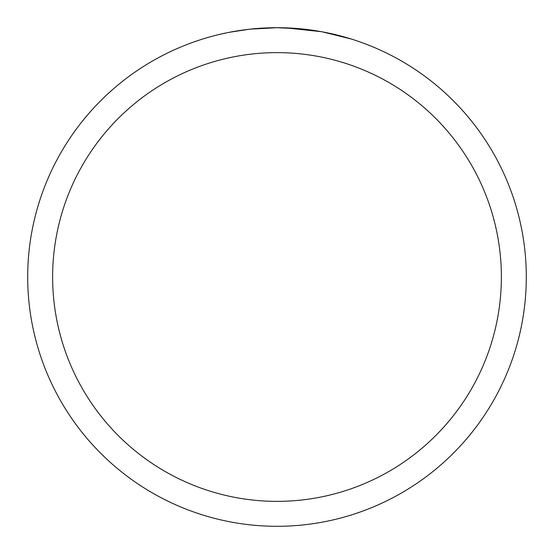 <?xml version="1.0" encoding="UTF-8"?>
<svg xmlns="http://www.w3.org/2000/svg" width="554" height="554" viewBox="0 0 554 554"><rect width="100%" height="100%" fill="white"/><g stroke="black" fill="none" stroke-linecap="round" stroke-linejoin="round"><path stroke-width="0.83" d="M277 27.7A249.3 249.3 0 0 1 526.3 277A249.3 249.3 0 0 1 277 526.3A249.3 249.3 0 0 1 27.7 277A249.3 249.3 0 0 1 277 27.7L250.055 29.161L277 27.7L300.053 28.766M303.578 29.12L308.751 29.729M322.463 31.883L351.084 38.96M321.285 31.668L285.67 27.852M277 52.63A224.37 224.37 0 0 1 501.37 277A224.37 224.37 0 0 1 277 501.37A224.37 224.37 0 0 1 52.63 277A224.37 224.37 0 0 1 277 52.63M248.884 29.293L229.591 32.25M219.654 34.383L227.736 32.617"/></g></svg>
